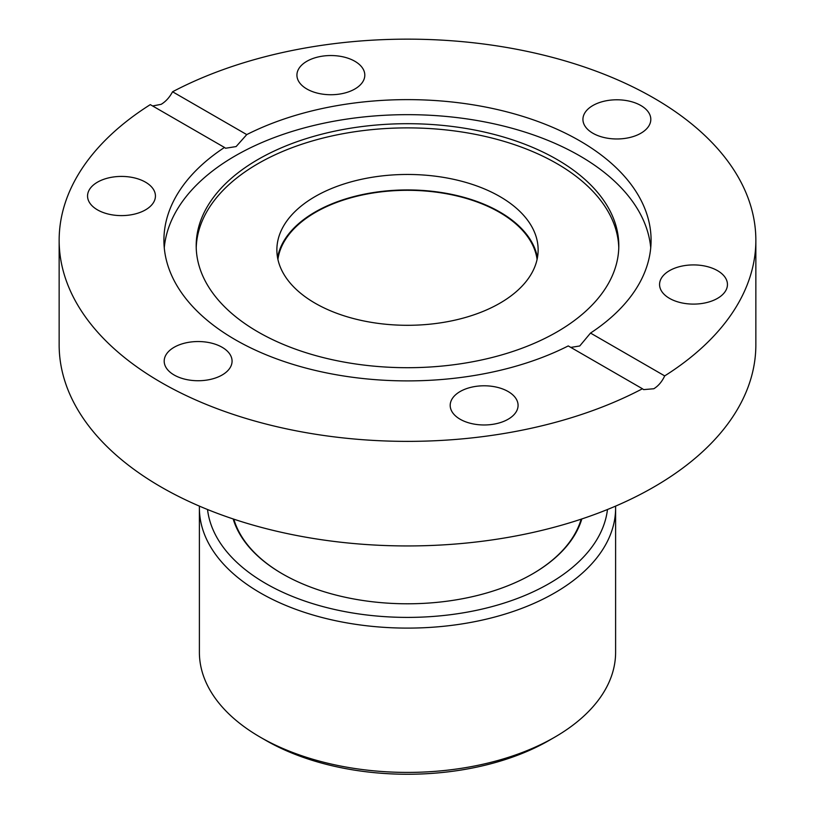 <?xml version="1.0" encoding="UTF-8"?>
<svg xmlns="http://www.w3.org/2000/svg" width="815" height="815" viewBox="0 0 815 815"><rect width="100%" height="100%" fill="white"/><g stroke="black" fill="none" stroke-linecap="round" stroke-linejoin="round"><path stroke-width="1.22" d="M233.182 518.951A176.865 102.109 0 0 0 282.438 573.882A176.865 102.109 0 0 0 532.562 573.882A176.865 102.109 0 0 0 581.818 518.951M532.287 574.045A176.091 101.671 0 0 0 581.156 519.175M233.844 519.175A176.091 101.671 0 0 0 282.713 574.045M615.61 507.959L615.61 652.265A208.11 120.151 180 0 1 554.658 737.218A208.11 120.151 180 0 1 260.342 737.218L260.342 737.218A208.11 120.151 180 0 1 199.39 652.265L199.39 507.959A208.11 120.151 0 0 0 260.342 592.913A208.11 120.151 0 0 0 487.146 618.962A208.11 120.151 0 0 0 615.61 507.959A208.11 120.151 0 0 0 615.59 506.115M265.772 740.356L260.342 737.218L265.772 740.356A200.429 115.72 0 0 0 549.229 740.356L554.658 737.218M199.41 506.115A208.11 120.151 0 0 0 199.39 507.959M607.47 509.507A200.429 115.72 180 0 1 477.896 610.028A200.429 115.72 180 0 1 265.772 583.509A200.429 115.72 180 0 1 207.53 509.507M277.558 257.622A130.634 75.418 180 0 1 407.5 189.936A130.634 75.418 180 0 1 537.442 257.622M277.915 259.414A129.993 75.051 180 0 1 362.553 194.938A129.993 75.051 180 0 1 499.422 212.287A129.993 75.051 180 0 1 537.085 259.414M315.13 303.211A130.634 75.418 180 0 1 276.866 249.879A130.634 75.418 180 0 1 407.5 174.461A130.634 75.418 180 0 1 538.134 249.879A130.634 75.418 180 0 1 457.49 319.562A130.634 75.418 180 0 1 315.13 303.211M642.434 388.755L568.249 345.927A243.583 140.638 180 0 1 307.051 368.38A243.583 140.638 180 0 1 163.917 240.262A243.583 140.638 180 0 1 224.482 147.454L150.296 104.626A348.351 201.111 180 0 0 59.149 240.262L59.149 344.827A348.351 201.111 0 0 0 161.176 487.044A348.351 201.111 0 0 0 540.803 530.636A348.351 201.111 0 0 0 755.851 344.827L755.851 240.262A348.351 201.111 180 0 1 664.704 375.898C662.004 381.654 658.377 385.943 653.824 388.745L643.626 389.621L642.434 388.755A348.351 201.111 180 0 1 266.953 424.279A348.351 201.111 180 0 1 59.149 240.262M570.816 347.404L579.74 345.978L590.518 333.07L664.704 375.898M152.629 105.97L161.176 104.32C165.781 101.549 169.571 97.362 172.566 91.769L246.751 134.597L236.116 146.568L225.561 148.249L224.482 147.454M246.751 134.597A243.583 140.638 180 0 1 507.949 112.144A243.583 140.638 180 0 1 651.083 240.262A243.583 140.638 180 0 1 590.518 333.07M650.737 247.78A243.583 140.638 0 0 0 407.5 114.66A243.583 140.638 0 0 0 164.263 247.78M172.566 91.769A348.351 201.111 180 0 1 548.047 56.245A348.351 201.111 180 0 1 755.851 240.262M649.657 124.451A33.935 19.591 180 0 1 612.442 138.805A33.935 19.591 180 0 1 582.929 119.377A33.935 19.591 180 0 1 616.874 99.787A33.935 19.591 180 0 1 650.808 119.377A33.935 19.591 180 0 1 649.657 124.451M354.861 61.278A33.935 19.591 180 0 1 364.804 75.133A33.935 19.591 180 0 1 330.87 94.734A33.935 19.591 180 0 1 296.925 75.133A33.935 19.591 180 0 1 317.881 57.03A33.935 19.591 180 0 1 354.861 61.278M702.286 303.435A33.935 19.591 180 0 1 659.569 284.506A33.935 19.591 180 0 1 693.504 264.916A33.935 19.591 180 0 1 727.449 284.506A33.935 19.591 180 0 1 702.286 303.435M618.779 247.791A211.309 122.006 0 0 0 407.5 127.884A211.309 122.006 0 0 0 196.221 247.791M556.92 331.97A211.309 122.006 0 0 0 618.809 245.702A211.309 122.006 0 0 0 407.5 123.697A211.309 122.006 0 0 0 196.191 245.702A211.309 122.006 0 0 0 326.632 358.417A211.309 122.006 0 0 0 556.92 331.97M112.715 177.089A33.935 19.591 180 0 1 155.431 196.018A33.935 19.591 180 0 1 121.496 215.608A33.935 19.591 180 0 1 87.551 196.018A33.935 19.591 180 0 1 112.715 177.089M165.343 356.074A33.935 19.591 180 0 1 202.558 341.709A33.935 19.591 180 0 1 232.071 361.137A33.935 19.591 180 0 1 198.126 380.737A33.935 19.591 180 0 1 164.192 361.137A33.935 19.591 180 0 1 165.343 356.074M460.139 419.236A33.935 19.591 180 0 1 450.196 405.381A33.935 19.591 180 0 1 484.13 385.79A33.935 19.591 180 0 1 518.075 405.381A33.935 19.591 180 0 1 497.119 423.484A33.935 19.591 180 0 1 460.139 419.236"/></g></svg>
